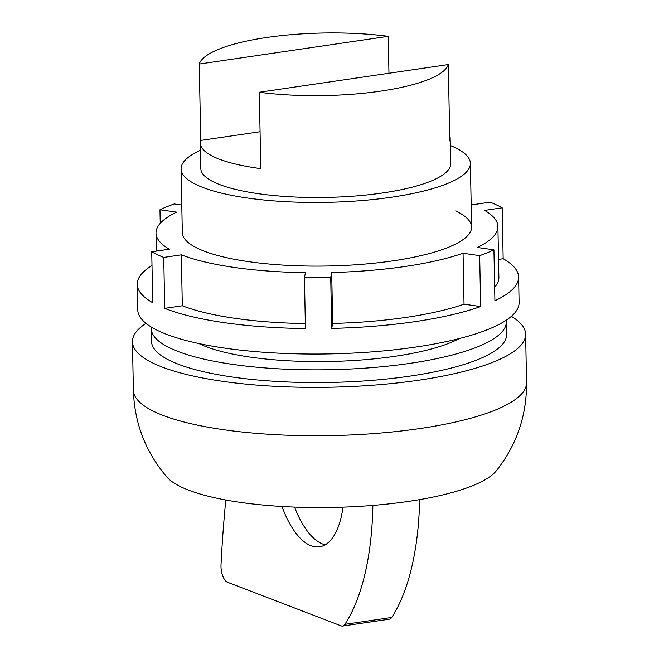 <?xml version="1.0" encoding="UTF-8"?>
<svg xmlns="http://www.w3.org/2000/svg" width="659" height="659" viewBox="0 0 659 659"><rect width="100%" height="100%" fill="white"/><g stroke="black" fill="none" stroke-linecap="round" stroke-linejoin="round"><path stroke-width="0.99" d="M408.333 501.425A168.292 42.135 178.9 0 1 181.793 487.256A168.292 42.135 178.9 0 1 166.933 477.083C145.623 452.148 134.436 423.177 133.382 390.161A196.621 49.227 178.9 0 0 155.079 412.023A196.621 49.227 178.9 0 0 419.75 428.572A196.621 49.227 178.9 0 0 526.549 382.607C526.755 415.64 516.697 445.023 496.359 470.765A168.292 42.135 178.9 0 1 408.333 501.425M511.384 316.328A196.621 49.227 178.9 0 1 525.618 334.237A196.621 49.227 178.9 0 1 418.819 380.194A196.621 49.227 178.9 0 1 132.451 341.782A196.621 49.227 178.9 0 1 145.985 323.347M506.161 320.266A177.551 44.458 178.9 0 1 506.31 321.864A177.551 44.458 178.9 0 1 409.865 363.373A177.551 44.458 178.9 0 1 151.273 328.684A177.551 44.458 178.9 0 1 151.356 327.078M506.31 321.864L506.557 334.599A177.551 44.458 178.9 0 1 410.112 376.1A177.551 44.458 178.9 0 1 151.521 341.42L151.273 328.684M450.303 145.491A144.675 36.22 178.9 0 1 470.378 163.366A144.675 36.22 178.9 0 1 391.8 197.181A144.675 36.22 178.9 0 1 181.093 168.918A144.675 36.22 178.9 0 1 200.468 150.285M459.282 338.561A144.675 36.22 178.9 0 1 394.856 356.321A144.675 36.22 178.9 0 1 198.911 343.561M449.669 135.647A124.946 31.286 178.9 0 1 450.171 138.283A124.946 31.286 178.9 0 1 449.767 140.935L448.301 64.557A124.946 31.286 178.9 0 1 380.836 91.107A124.946 31.286 178.9 0 1 259.317 92.26L260.783 168.638A124.946 31.286 178.9 0 1 200.328 143.077A124.946 31.286 178.9 0 1 200.723 140.425L199.257 64.038A124.946 31.286 178.9 0 1 266.722 37.489A124.946 31.286 178.9 0 1 388.25 36.336L388.958 73.256M450.171 138.283L450.657 163.745A124.946 31.286 178.9 0 1 382.788 192.947A124.946 31.286 178.9 0 1 200.814 168.539L200.328 143.077M281.994 506.483A78.915 34.565 -98.3 0 0 309.549 545.125A78.915 34.565 -98.3 0 0 319.533 546.822A78.915 34.565 -98.3 0 0 342.985 507.15M325.208 544.812A78.915 34.565 81.7 0 1 321.246 543.411A78.915 34.565 81.7 0 1 294.565 507.092M372.862 505.42A207.89 91.066 81.7 0 1 344.904 624.328A13.155 5.758 81.7 0 1 342.573 626.05A13.155 5.758 81.7 0 1 341.14 625.869L227.47 582.243A13.155 5.758 81.7 0 1 227.24 582.144A13.155 5.758 81.7 0 1 220.996 565.216A774.729 339.344 81.7 0 1 225.806 500.016M342.573 626.05L389.362 619.188A13.155 5.758 -98.3 0 0 391.693 617.467A207.89 91.066 -98.3 0 0 419.643 499.621M200.723 140.425L260.074 131.726M199.257 64.038L388.25 36.336M448.301 64.557L259.317 92.26M151.998 265.478A190.706 47.745 -1.1 0 0 137.27 284.383A190.706 47.745 -1.1 0 0 152.715 302.703L151.735 251.779A190.706 47.745 -1.1 0 0 157.336 254.662A190.706 47.745 -1.1 0 0 163.745 257.422L164.725 308.346L182.312 305.768A170.978 42.81 -1.1 0 0 305.331 323.569M181.785 205.031L174.24 203.952A190.706 47.745 -1.1 0 0 159.98 209.743L160.244 223.327M498.534 259.415L503.163 258.74L502.183 207.816A190.706 47.745 -1.1 0 0 496.581 204.933A190.706 47.745 -1.1 0 0 490.172 202.173L472.577 204.751A170.978 42.81 -1.1 0 0 471.169 204.208M332.671 323.437L331.691 272.513L330.719 277.472L331.699 328.396L332.671 323.437A170.978 42.81 -1.1 0 0 464.035 304.178L480.65 306.567L479.678 255.643A190.706 47.745 -1.1 0 0 493.929 249.852L494.909 300.776A190.706 47.745 -1.1 0 0 518.6 277.06L519.094 302.522A190.706 47.745 178.9 0 1 373.661 351.758A190.706 47.745 178.9 0 1 158.803 331.04A190.706 47.745 178.9 0 1 137.756 309.845L137.27 284.383M455.641 210.938A144.675 36.22 178.9 0 1 471.605 227.017A144.675 36.22 178.9 0 1 361.28 264.374A144.675 36.22 178.9 0 1 198.277 248.657A144.675 36.22 178.9 0 1 182.312 232.578L181.093 168.918M494.645 287.192A170.978 42.81 -1.1 0 0 498.879 277.439L497.899 226.515A170.978 42.81 -1.1 0 0 484.587 210.394L502.183 207.816M518.6 277.06A190.706 47.745 -1.1 0 0 503.163 258.74M331.699 328.396A190.706 47.745 -1.1 0 0 480.65 306.567M164.725 308.346A190.706 47.745 -1.1 0 0 305.43 328.544L304.45 277.62L305.422 272.661A170.978 42.81 -1.1 0 1 181.34 254.844L163.745 257.422M151.735 251.779L169.33 249.201A170.978 42.81 -1.1 0 1 156.01 233.08A170.978 42.81 -1.1 0 1 176.604 212.132L159.98 209.743M304.45 277.62A190.706 47.745 -1.1 0 0 330.719 277.472M331.691 272.513A170.978 42.81 -1.1 0 0 463.055 253.254L479.678 255.643M497.899 226.515A170.978 42.81 -1.1 0 1 477.314 247.463L493.929 249.852M464.035 304.178L463.055 253.254M181.34 254.844L182.312 305.768M391.693 617.467L344.904 624.328M132.451 341.782L133.382 390.161M470.378 163.366L471.605 227.017M525.618 334.237L526.549 382.607M156.01 233.08L156.356 251.104"/></g></svg>
